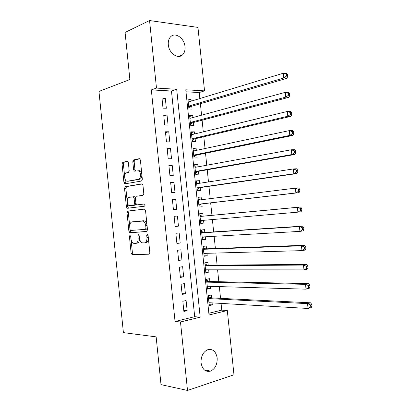 <?xml version="1.0" encoding="UTF-8"?>
<svg xmlns="http://www.w3.org/2000/svg" width="411" height="411" viewBox="0 0 411 411"><rect width="100%" height="100%" fill="white"/><g stroke="black" fill="none" stroke-linecap="round" stroke-linejoin="round"><path stroke-width="0.62" d="M129.943 235.328L129.424 236.469L131.119 253.15L132.183 254.692L149.023 254.193L149.825 252.534L148.058 235.226L147.266 234.131L146.706 235.318L146.933 237.548C147.066 240.712 146.224 242.5 144.4 242.906L142.124 242.824C140.67 242.074 139.781 240.471 139.442 238.015L139.221 235.816L138.456 234.743L137.916 235.904L138.137 238.097C138.271 241.211 137.459 242.963 135.702 243.363L133.518 243.286C132.106 242.557 131.232 240.98 130.904 238.55L130.683 236.387L129.943 235.328M148.037 235.097L148.273 237.378L146.933 237.548M185.001 46.679C185.294 50.178 184.477 52.896 182.541 54.838C178.055 59.58 168.921 53.276 168.31 44.778C168.022 41.352 168.803 38.675 170.647 36.743C175.235 31.755 184.426 38.274 185.001 46.679M217.167 357.95C217.404 364.336 215.246 368.713 210.684 371.082C205.551 372.304 202.351 369.571 201.066 362.882C200.845 356.589 202.942 352.242 207.35 349.838C212.61 348.477 215.883 351.179 217.167 357.95M128.366 162.684L127.677 161.353L127.302 161.302L122.786 162.294L122.062 164.056L123.937 182.52L124.651 183.876L141.554 181.03L142.34 179.237L140.382 160.079L139.678 158.723L139.272 158.661L133.56 159.92L132.799 161.723L133.621 169.8L134.335 171.161L138.564 170.812C141.204 171.911 141.076 179.037 138.415 179.278L127.513 181.236L126.598 181.102C124.05 180.085 124.091 173.098 126.655 172.8L128.438 172.45L129.182 170.688L128.366 162.684M187.514 390.45L161.014 384.629L156.144 336.876L123.398 332.622L98.959 91.432L129.881 79.529L125.078 32.423L149.553 20.55L197.953 27.409L204.534 90.867L185.777 89.788L209.035 314.996L227.309 310.516L233.972 374.786L187.514 390.45L180.486 321.988L200.183 317.164L176.694 89.264L156.483 88.098L149.553 20.55M175.055 321.464L194.696 316.696L171.464 91.006L151.32 89.896L175.055 321.464L180.486 321.988M151.32 89.896L156.483 88.098M127.744 211.074L127.009 212.749L128.895 231.254L129.953 232.754L146.706 231.511L147.503 229.811L145.545 210.612L144.42 209.096L127.744 211.074L129.069 210.951L128.335 212.621L129.701 226.06M126.413 206.872L124.533 188.387L125.263 186.671L141.841 183.866L142.211 183.923L142.961 185.33L143.799 193.535L143.007 195.302L136.133 196.309L135.373 198.04L135.918 203.394L137.007 204.873L144.42 203.984C145.145 204.853 145.145 205.598 144.415 206.219L127.169 208.279L126.413 206.872L127.739 206.754L127.297 202.443M191.243 101.147L191.058 99.349L188.043 100.274M191.058 99.349L187.93 99.205L188.942 108.992L192.065 109.095L191.767 106.249M192.939 117.546L192.733 115.594L189.707 116.426M192.733 115.594L189.615 115.517L190.627 125.309L193.745 125.345L193.447 122.499M194.634 133.955L194.413 131.844L191.377 132.594M194.413 131.844L191.3 131.839L192.312 141.636L195.425 141.605L195.133 138.759M196.33 150.38L196.098 148.109L193.052 148.772M196.098 148.109L192.99 148.171L194.002 157.978L197.105 157.875L196.812 155.029M198.03 166.82L197.778 164.39L194.722 164.96M197.778 164.39L194.675 164.513L195.693 174.331L198.79 174.161L198.492 171.31M199.731 183.265L199.463 180.681L196.396 181.164M199.463 180.681L196.366 180.871L197.383 190.694L200.476 190.457L200.178 187.606M201.431 199.725L201.149 196.982L198.071 197.372M201.149 196.982L198.056 197.244L199.073 207.067L202.161 206.769L201.863 203.913M203.563 220.322L203.846 223.086L200.753 223.337M203.132 216.15L202.834 213.294L199.751 213.622L200.763 223.456L203.846 223.086M205.264 236.808L205.536 239.418L202.433 239.582M204.817 232.477L204.524 229.621L201.441 230.016L202.459 239.854L205.536 239.418M206.969 253.31L207.226 255.765L204.108 255.837M206.507 248.814L206.209 245.958L203.137 246.42L204.154 256.269L207.226 255.765M208.675 269.822L208.916 272.118L205.793 272.103M208.197 265.167L207.899 262.305L204.832 262.835L205.849 272.693L208.916 272.118M210.386 286.344L210.607 288.486L207.473 288.383M209.887 281.53L209.589 278.668L206.528 279.264L207.55 289.128L210.607 288.486M182.838 301.258L183.887 311.471L187.154 310.711L186.106 300.544L182.838 301.258M181.092 284.253L182.14 294.456L185.412 293.767L184.364 283.611L181.092 284.253M179.345 267.258L180.393 277.451L183.671 276.839L182.628 266.688L179.345 267.258M177.603 250.278L178.646 260.466L181.929 259.927L180.891 249.78L177.603 250.278M175.857 233.309L176.905 243.487L180.193 243.019L179.15 232.888L175.857 233.309M174.115 216.356L175.163 226.528L178.456 226.132L177.418 216.001L174.115 216.356M172.379 199.412L173.421 209.574L176.725 209.256L175.682 199.135L172.379 199.412M170.637 182.484L171.68 192.641L174.988 192.389L173.951 182.273L170.637 182.484M168.9 165.566L169.943 175.713L173.257 175.538L172.219 165.433L168.9 165.566M167.164 148.664L168.207 158.8L171.526 158.697L170.488 148.597L167.164 148.664M165.428 131.772L166.47 141.903L169.794 141.867L168.757 131.777L165.428 131.772M163.696 114.89L164.734 125.016L168.068 125.057L167.03 114.972L163.696 114.89M166.342 108.252L165.304 98.178L161.965 98.029L163.003 108.144L166.342 108.252M208.855 313.264L221.765 310.13L221.067 303.405M220.548 298.35L219.33 286.611M218.822 281.72L217.594 269.827M217.1 265.1L215.857 253.058M215.385 248.496L214.121 236.299M213.663 231.902L212.384 219.556M211.948 215.323L210.658 202.895M210.221 198.641L208.947 186.332M208.49 181.929L207.231 169.784M206.759 165.222L205.521 153.252M205.032 148.53L203.81 136.729M203.301 131.854L202.099 120.218M201.575 115.188L200.388 103.716M199.854 98.532L199.232 92.537L185.983 91.807M211.583 297.903L211.285 295.036L208.228 295.704L209.25 305.579L212.302 304.87L212.097 302.881M199.232 92.537L204.534 90.867M221.765 310.13L227.309 310.516M194.696 316.696L200.183 317.164M171.464 91.006L176.694 89.264M212.302 304.87L209.153 304.674M187.154 310.711L183.784 310.459M185.412 293.767L182.052 293.618M183.671 276.839L180.326 276.793M181.929 259.927L178.6 259.983M180.193 243.019L176.874 243.184M178.456 226.132L175.148 226.394M175.682 199.135L172.394 199.561M173.951 182.273L170.673 182.808M172.219 165.433L168.952 166.065M170.488 148.597L167.231 149.337M168.757 131.777L165.515 132.619M167.03 114.972L163.799 115.912M165.304 98.178L162.083 99.221M135.974 243.327L137.022 243.184C138.641 242.865 139.468 241.308 139.509 238.503M144.693 242.87L145.735 242.726C147.554 242.32 148.402 240.538 148.273 237.378M131.078 239.628L132.434 252.96L133.272 254.455L149.424 254.019M144.615 209.107L129.069 210.951M130.092 229.919L130.215 231.095L131.273 232.595L146.963 231.429M129.974 229.425L130.719 230.479L145.417 229.323L145.972 228.131L145.735 225.778C145.407 223.379 144.544 221.801 143.136 221.046L132.126 221.837C130.4 222.315 129.604 224.082 129.742 227.144L129.974 229.425M145.417 229.323L146.753 229.163L147.313 227.971L145.972 228.131M132.126 221.837L144.472 220.902C145.879 221.657 146.748 223.23 147.071 225.624L147.313 227.971M127.184 201.303L125.858 188.3L124.533 188.387M142.247 183.943L126.593 186.589L125.858 188.3M137.007 204.873L144.395 203.974M129.198 197.321C126.562 197.496 126.598 204.652 129.234 205.634L133.863 205.279L134.623 203.563L134.078 198.225L133.328 196.818L129.198 197.321M131.268 205.659L130.056 205.767M135.969 203.717L135.193 205.161L131.381 205.649M135.358 197.789L134.659 196.715L133.072 196.761M127.739 206.754L128.576 208.192M128.509 181.179L127.513 181.236M138.877 170.596L139.904 170.75C142.55 171.844 142.422 178.96 139.755 179.206L128.843 181.159M139.802 158.8L134.9 159.879L134.14 161.677L134.962 169.738L135.584 171.043M124.857 178.441L125.263 182.438L125.92 183.763M127.806 161.436L124.117 162.247L123.387 164.004L124.656 176.473M208.952 302.696L308.06 308.466L307.551 303.637L310.654 302.815L210.709 297.862L208.31 296.506M208.988 303.066L209.559 302.732M310.598 304.941L310.798 306.873L312.041 306.534L311.836 304.608L310.598 304.941L307.551 303.637L208.526 298.586M312.041 306.534L311.163 307.618L308.06 308.466L310.798 306.873M310.654 302.815L311.836 304.608M207.252 286.251L306.025 289.169L305.517 284.35L308.625 283.621L209.019 281.509L206.63 280.22M207.308 286.78L208.12 286.277M308.558 285.619L308.759 287.551L310.002 287.253L309.802 285.326L308.558 285.619L305.517 284.35L206.825 282.141M310.002 287.253L309.134 288.419L306.025 289.169L308.759 287.551M308.625 283.621L309.802 285.326M205.557 269.816L303.991 269.893L303.482 265.074L306.601 264.437L207.329 265.172L204.945 263.949M205.623 270.5L206.676 269.816M306.519 266.318L306.724 268.244L307.967 267.987L307.767 266.061L306.519 266.318L303.482 265.074L205.13 265.712M307.967 267.987L307.109 269.231L303.991 269.893L306.724 268.244M306.601 264.437L307.767 266.061M203.856 253.397L301.962 250.628L301.453 245.814L304.582 245.275L205.644 248.845L203.27 247.684M203.943 254.234L205.233 253.356M304.484 247.032L304.685 248.958L305.938 248.732L305.733 246.811L304.484 247.032L301.453 245.814L203.435 249.292M305.938 248.732L305.085 250.063L301.962 250.628L304.685 248.958M304.582 245.275L305.733 246.811M202.387 236.972L299.932 231.383L299.424 226.574L302.558 226.127L203.959 232.534L201.59 231.439M202.263 237.979L203.789 236.89M302.45 227.761L302.65 229.687L303.904 229.502L303.703 227.576L302.45 227.761L299.424 226.574L201.739 232.883M303.904 229.502L303.066 230.91L299.932 231.383L302.65 229.687M302.558 226.127L303.703 227.576M200.47 220.589L297.903 212.153L297.394 207.35L300.539 206.995L202.274 216.232L199.91 215.2M200.589 221.74L202.351 220.424M300.415 208.505L300.621 210.432L301.874 210.283L301.674 208.362L300.415 208.505L297.394 207.35L200.044 216.489M301.874 210.283L301.042 211.778L297.903 212.153L300.621 210.432M300.539 206.995L301.674 208.362M200.198 199.88L198.236 198.975M198.349 200.039L200.193 199.88L198.343 200.034M198.914 205.51L201.01 204.01L299.023 192.656L295.874 192.944L295.37 188.14L198.354 200.106M198.775 204.2L295.874 192.944L298.592 191.192L299.85 191.079L299.645 189.163L298.386 189.271L298.592 191.192M298.386 189.271L295.37 188.14L298.52 187.878L299.645 189.163M299.85 191.079L299.023 192.656M198.246 183.496L196.561 182.761M197.234 189.291L199.325 187.729L297.009 173.555L293.85 173.745L293.346 168.952L196.664 183.738M197.085 187.827L293.85 173.745L296.562 171.973L297.826 171.896L297.621 169.979L296.357 170.051L296.562 171.973M296.357 170.051L293.346 168.952L296.506 168.782L297.621 169.979M297.826 171.896L297.009 173.555M196.299 167.133L194.886 166.558M195.564 173.082L197.645 171.459L294.995 154.469L291.825 154.567L291.322 149.774L194.973 167.38M195.395 171.464L291.825 154.567L294.533 152.764L295.802 152.728L295.596 150.811L294.333 150.847L294.533 152.764M294.333 150.847L291.322 149.774L294.492 149.696L295.596 150.811M295.802 152.728L294.995 154.469M194.352 150.801L193.216 150.369M193.889 156.889L195.965 155.199L292.981 135.399L289.806 135.404L289.298 130.616L193.283 151.032M193.704 155.117L289.806 135.404L292.509 133.575L293.778 133.575L293.577 131.659L292.303 131.659L292.509 133.575M292.303 131.659L289.298 130.616L292.478 130.631L293.577 131.659M293.778 133.575L292.981 135.399M192.41 134.5L191.547 134.186M192.22 140.706L194.285 138.954L290.967 116.344L287.787 116.256L287.279 111.473L191.598 134.695M192.019 138.779L287.787 116.256L290.485 114.402L291.759 114.438L291.553 112.527L290.279 112.486L290.485 114.402M290.279 112.486L287.279 111.473L290.469 111.581L291.553 112.527M291.759 114.438L290.967 116.344M190.473 118.219L189.872 118.024M190.545 124.533L192.61 122.719L288.959 97.304L285.768 97.13L285.265 92.347L189.908 118.373M190.334 122.452L285.768 97.13L288.46 95.244L289.74 95.321L289.539 93.41L288.26 93.333L288.46 95.244M288.26 93.333L285.265 92.347L288.46 92.547L289.539 93.41M289.74 95.321L288.959 97.304M188.536 101.964L188.207 101.866M188.875 108.37L190.93 106.495L286.95 78.285L283.749 78.013L283.246 73.24L188.228 102.062M188.644 106.136L283.749 78.013L286.441 76.107L287.721 76.22L287.52 74.309L286.241 74.191L286.441 76.107M286.241 74.191L283.246 73.24L286.452 73.528L287.52 74.309M287.721 76.22L286.95 78.285M130.672 236.315L129.424 236.469M148.042 235.149L146.706 235.318M139.211 235.739L137.916 235.904M139.437 237.933L138.137 238.097M133.498 254.496L132.183 254.692M132.434 252.96L131.119 253.15M131.273 232.595L129.953 232.754M130.215 231.095L128.895 231.254M128.335 212.621L127.009 212.749M147.071 225.624L145.735 225.778M143.49 220.733L142.155 220.877M126.593 186.589L125.263 186.671M135.193 205.161L133.863 205.279M135.923 203.455L134.623 203.563M135.378 198.123L134.078 198.225M139.755 179.206L138.415 179.278M134.962 169.738L133.621 169.8M134.14 161.677L132.799 161.723M134.9 159.879L133.56 159.92M125.263 182.438L123.937 182.52M123.387 164.004L122.062 164.056M124.117 162.247L122.786 162.294M210.709 297.862L208.5 298.35M210.288 297.723L208.48 298.124M209.019 281.509L206.81 281.951M208.603 281.386L206.784 281.746M207.329 265.172L205.115 265.568M206.913 265.059L205.094 265.383M205.644 248.845L203.424 249.189M205.228 248.742L203.404 249.025M203.959 232.534L201.734 232.826M203.543 232.441L201.719 232.683M202.304 220.455L200.476 220.671M202.274 216.232L200.044 216.474M201.863 216.15L200.034 216.35M200.625 204.175L198.79 204.349M201.01 204.01L198.78 204.221M198.939 187.904L197.105 188.038M199.325 187.729L197.09 187.889M197.259 171.644L195.425 171.736M197.645 171.459L195.405 171.572M195.585 155.399L193.74 155.45M195.965 155.199L193.72 155.266M193.905 139.165L192.06 139.175M194.285 138.954L192.04 138.969M192.23 122.94L190.38 122.915M192.61 122.719L190.355 122.689M190.555 106.726L188.7 106.665M190.93 106.495L188.675 106.418M182.541 54.838L178.461 56.441M210.684 371.082L204.39 369.967M133.272 254.455L131.952 254.65M131.011 232.549L129.686 232.708M144.472 220.902L143.136 221.046M134.659 196.715L133.328 196.818M128.494 208.161L127.169 208.279M139.904 170.75L138.564 170.812M135.193 171.12L134.335 171.161M125.602 183.82L124.651 183.876M210.509 297.826L208.495 298.273M208.788 281.468L206.8 281.869M207.062 265.126L205.104 265.475M205.341 248.794L203.414 249.092M203.625 232.477L201.724 232.729M201.909 216.171L200.034 216.376"/></g></svg>
